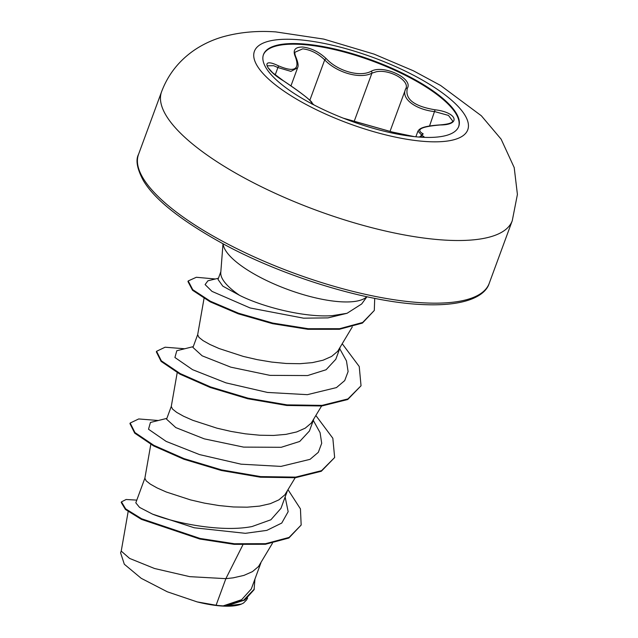 <?xml version="1.0" encoding="UTF-8"?>
<svg xmlns="http://www.w3.org/2000/svg" width="638" height="638" viewBox="0 0 638 638"><rect width="100%" height="100%" fill="white"/><g stroke="black" fill="none" stroke-linecap="round" stroke-linejoin="round"><path stroke-width="0.96" d="M263.366 54.884A104.026 32.203 -159.8 0 1 300.673 44.397A104.026 32.203 -159.8 0 1 408.599 76.983A104.026 32.203 -159.8 0 1 458.61 126.723M300.905 43.775A104.026 32.203 -159.8 0 1 409.277 76.592A104.026 32.203 -159.8 0 1 458.73 126.412A104.026 32.203 -159.8 0 1 421.311 137.21A104.026 32.203 -159.8 0 1 312.931 104.385A104.026 32.203 -159.8 0 1 263.478 54.573A104.026 32.203 -159.8 0 1 300.905 43.775M283.503 80.874L283.543 80.898C264.762 69.662 260.36 57.029 278.24 65.722C294.349 72.66 300.059 69.686 295.37 56.79C292.515 50.242 294.908 46.989 302.548 47.029C311.017 47.962 318.912 51.83 326.241 58.64C337.757 71.161 360.039 77.413 371.18 71.265C383.406 64.35 413.536 78.522 407.339 88.251C404.803 99.113 414.054 106.299 435.1 109.8C457.095 112.304 461.457 124.944 440.372 124.96C421.064 126.595 415.354 129.57 423.225 133.9L419.461 137.074M295.37 56.79A1.531 1.101 -26 0 1 295.96 57.26C298.113 62.556 298.64 66.089 297.539 67.851L290.904 71.376L277.905 67.54L273.638 65.698L267.242 65.786L267.88 67.461L272.673 72.764L283.535 80.867C293.568 87.526 301.423 93.196 307.117 97.877C312.636 102.535 312.365 102.694 312.126 104.249M440.372 124.96A1.531 0.542 87.5 0 0 440.196 124.888C453.14 123.86 452.374 121.332 452.773 121.132L448.466 115.414L434.829 111.634C415.186 109.561 400.776 98.38 405.648 88.993C410.601 80.954 389.587 68.84 376.133 71.807L371.922 73.155C360.247 79.359 336.904 72.804 324.702 59.884C317.931 53.401 310.602 49.724 302.699 48.855L295.115 52.157C294.581 52.882 294.868 54.589 295.96 57.26M220.844 271.684L217.997 279.428L222.806 286.143L239.665 295.386C263.151 307.197 304.701 317.66 332.231 315.658L347.032 313.298L361.602 304.015M366.786 296.726A77.358 23.949 -159.8 0 1 340.915 301.79A77.358 23.949 -159.8 0 1 265.017 279.771A77.358 23.949 -159.8 0 1 223.109 243.86M239.665 295.386A69.071 21.381 -159.8 0 1 220.772 272.649L222.997 243.796M128.15 511.596L121.228 551.104L129.602 558.417L154.524 568.498L189.749 576.656L225.868 578.658L216.091 605.247A69.071 21.381 20.2 0 0 222.869 605.869A69.071 21.381 20.2 0 0 223.18 605.893L241.627 599.704L251.284 589.002L260.87 562.955M242.855 544.9L225.868 578.658L233.173 577.845L243.899 575.412L252.449 571.632L258.486 566.552L272.442 543.265M144.898 478.109L135.806 502.816L139.57 507.401L152.546 514.14C176.144 523.519 222.279 532.467 252.058 526.533L270.887 519.771L280.959 508.35L287.26 491.212M150.807 444.383L144.874 478.221L146.166 480.845L150.297 484.114L157.107 487.934L166.343 492.026L190.539 499.905L204.511 503.135L218.994 505.559L233.388 506.963L247.097 507.186L259.57 506.109L270.297 503.677L278.846 499.889L284.883 494.809L295.179 477.742M171.295 406.366L166.574 419.19L175.793 427.588L204.28 438.856L243.596 447.11L281.206 447.302L299.724 441.456L309.406 431.025L313.657 419.477M177.204 372.64L171.271 406.478L172.555 409.102L176.686 412.379L183.505 416.199L192.74 420.29L216.928 428.17L230.908 431.4L245.391 433.824L259.778 435.228L273.495 435.451L285.968 434.366L296.694 431.934L305.243 428.154L311.28 423.074L321.576 406.007M197.684 334.631L192.963 347.455L202.158 355.829L230.828 367.169L269.978 375.367L307.604 375.559L326.09 369.745L335.803 359.282L340.054 347.734M204.032 298.44L197.668 334.743L198.952 337.366L203.083 340.636L209.894 344.456L219.129 348.547L243.325 356.427L257.297 359.657L271.78 362.081L286.175 363.485L299.892 363.708L312.365 362.631L323.083 360.199L331.632 356.411L337.669 351.331L352.288 326.927M254.945 579.041L254.084 589.687L244.777 600.023L226.394 605.972L241.387 604.09L243.509 603.046L246.364 600.167M216.091 605.247L197.15 601.897L167.347 591.809L141.213 578.315L124.314 564.239L120.59 552.787L121.276 550.921M285.138 496.994L288.161 511.668L281.749 523.064L266.836 530.377L245.375 533.32L194.239 527.778L152.546 514.14M288.089 489.809L300.442 508.885L301.168 525.042L289.078 537.427L265.591 543.688L234.345 543.743L200.013 538.432L141.66 518.774L125.67 508.885L121.451 501.867L126.109 499.498L136.795 500.12M254.307 589.089L243.668 600.175L223.18 605.893M301.168 525.042L288.854 538.025L265.376 544.286L234.13 544.342L199.79 539.03L141.445 519.372L125.447 509.483L121.236 502.465L121.451 501.867M227.168 605.893L223.356 605.885M166.877 418.368L150.424 422.468L148.518 429.238L166.167 441.408L199.566 454.599L241.044 464.177L280.959 466.402L310.052 459.336L318.314 452.326L321.704 443.298L320.077 432.636L313.306 420.434M193.266 346.633L176.814 350.725L174.916 357.503L192.572 369.673L225.98 382.864L267.458 392.442L307.364 394.667L336.449 387.593L344.719 380.583L348.101 371.555L346.466 360.893L339.703 348.691M218.435 278.224L207.916 280.808L205.101 284.588L211.999 291.383L250.144 307.971L303.6 318.179L328.052 317.884L347.032 313.298M158.344 420.506L138.709 418.951L130.176 423.026L134.937 432.548L153.782 445.3L184.103 458.65L221.522 469.887L260.599 476.61L295.633 477.12L321.552 470.661L334.647 457.526L332.837 438.25L315.93 415.601M184.733 348.763L165.106 347.216L156.573 351.291L161.334 360.813L180.187 373.565L210.5 386.915L247.927 398.144L286.996 404.875L322.031 405.385L347.941 398.917L361.036 385.783L359.234 366.507L342.327 343.866M215.333 278.989L196.329 277.275L188.186 280.951L192.748 289.668L210.412 301.248L238.476 313.21L272.745 323.067L308.154 328.714L339.591 328.698L362.655 322.477L374.299 310.467L374.713 298.361M130.176 423.026L129.953 423.624L134.714 433.146L153.567 445.898L183.88 459.248L221.298 470.485L260.376 477.208L295.418 477.718L321.329 471.259L334.647 457.526M156.573 351.291L156.35 351.881L161.119 361.411L179.964 374.163L210.285 387.513L247.704 398.742L286.781 405.473L321.815 405.983L347.726 399.516L361.036 385.783M188.186 280.951L187.963 281.549L192.532 290.266L210.189 301.846L238.261 313.808L272.522 323.665L307.931 329.312L339.368 329.296L362.432 323.075L374.299 310.467M197.15 601.897A68.649 21.253 20.2 0 0 241.284 604.138A68.649 21.253 20.2 0 0 241.363 604.098M424.055 136.755L421.718 135.168L417.946 131.101M390.017 131.388L405.648 88.993A1.531 1.3 -155.4 0 1 405.688 88.905L405.385 89.631M371.18 71.265A1.531 1.124 64.5 0 1 371.922 73.155L354.178 121.387M407.339 88.251A1.531 1.3 -155.4 0 0 405.688 88.905L405.816 88.578M326.241 58.64A1.531 0.646 135.1 0 0 324.702 59.884L309.861 100.206M278.24 65.722A1.531 0.766 115.5 0 1 277.905 67.54L275.193 74.901M312.126 103.539A1.531 1.523 -132.9 0 0 311.336 102.463C310.73 100.174 301.471 92.988 283.543 80.898M347.2 119.378A1.531 1.348 105 0 1 347.479 119.458L343.316 118.182M313.984 104.935L311.336 102.463M392.553 132.122A1.531 0.869 106.1 0 0 392.466 132.082A1.531 0.869 106.1 0 0 392.378 132.066L347.479 119.458M413.552 136.548L392.378 132.066M421.016 137.074L421.718 135.168A1.531 1.324 -65.5 0 1 423.225 133.9M435.1 109.8L429.541 125.997M426.878 141.588A113.676 35.194 -159.8 0 1 276.23 85.5A113.676 35.194 -159.8 0 1 295.298 39.492A113.676 35.194 -159.8 0 1 445.946 95.58A113.676 35.194 -159.8 0 1 426.878 141.588M445.045 240.111A186.822 57.835 -159.8 0 1 250.415 181.176A186.822 57.835 -159.8 0 1 161.589 91.705C168.065 74.534 178.991 60.666 194.375 50.091C203.012 44.269 212.446 39.859 222.678 36.884C239.282 32.235 256.97 30.576 275.76 31.9L323.745 39.093L374.091 54.118L413.472 70.834L440.595 85.468L481.339 115.765L501.133 139.18L514.212 167.611L517.41 194.446L512.258 220.724A186.822 57.835 -159.8 0 1 445.045 240.111M489.21 283.368C486.204 293.727 469.72 307.277 420.043 304.438C366.324 301.694 285.545 277.235 225.924 245.359C182.436 221.641 154.914 200.045 143.359 180.578C137.074 168.831 135.463 160.09 138.542 154.348A186.822 57.835 20.2 0 0 227.367 243.812A186.822 57.835 20.2 0 0 421.997 302.755A186.822 57.835 20.2 0 0 489.21 283.368L512.258 220.724M138.542 154.348L161.589 91.705M247.608 598.117L246.396 600.183M361.626 304.039L366.922 296.75M290.968 85.843L297.571 67.891M415.856 136.779L417.93 131.157M414.309 136.628L392.466 132.082L343.236 118.15M314.119 105.007L312.038 103.531M418.249 136.995L424.047 137.026M440.196 124.888C422.037 126.125 419.469 128.788 417.994 131.101L417.994 131.101"/></g></svg>
